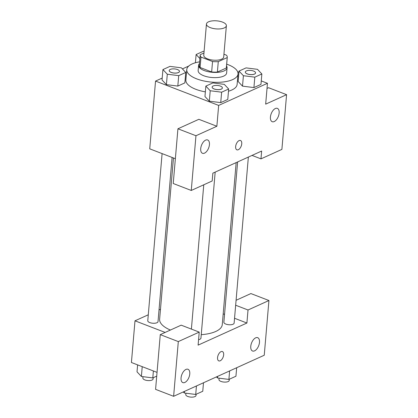 <?xml version="1.0" encoding="UTF-8"?>
<svg xmlns="http://www.w3.org/2000/svg" width="418" height="418" viewBox="0 0 418 418"><rect width="100%" height="100%" fill="white"/><g stroke="black" fill="none" stroke-linecap="round" stroke-linejoin="round"><path stroke-width="0.63" d="M222.512 22.102A10.001 4.034 -175.1 0 1 226.378 25.723A10.001 4.034 -175.1 0 1 216.069 28.889A10.001 4.034 -175.1 0 1 206.45 24.014A10.001 4.034 -175.1 0 1 212.177 20.9A10.001 4.034 -175.1 0 1 222.512 22.102M226.378 25.723L223.698 56.989A10.001 4.034 -175.1 0 1 213.389 60.155A10.001 4.034 -175.1 0 1 203.765 55.28L206.45 24.014M203.963 53.002L200.248 54.685A13.58 5.476 -175.1 0 0 200.201 54.977A13.58 5.476 -175.1 0 0 200.98 57.067L212.548 61.524A13.58 5.476 -175.1 0 0 218.28 61.639L227.22 57.585A13.58 5.476 -175.1 0 0 227.267 57.297A13.58 5.476 -175.1 0 0 226.488 55.207L223.938 54.22M218.28 61.639L217.386 72.058L226.326 68.009L227.22 57.585M227.267 57.297L226.373 67.716A13.58 5.476 -175.1 0 1 226.326 68.009M217.386 72.058A13.58 5.476 -175.1 0 1 211.654 71.948L212.548 61.524M200.201 54.977L199.308 65.396A13.58 5.476 -175.1 0 0 200.086 67.486L211.654 71.948M199.459 63.614A14.29 5.763 4.9 0 0 198.602 65.339A14.29 5.763 4.9 0 0 208.002 71.65A14.29 5.763 4.9 0 0 224.111 70.903A14.29 5.763 4.9 0 0 227.078 67.779A14.29 5.763 4.9 0 0 226.525 65.934M227.078 67.779L226.629 72.988A14.29 5.763 -175.1 0 1 223.661 76.113A14.29 5.763 -175.1 0 1 207.558 76.86A14.29 5.763 -175.1 0 1 198.153 70.548L198.602 65.339M200.086 67.486L200.98 57.067M226.676 64.153A25.723 10.377 -175.1 0 1 228.076 64.659A25.723 10.377 -175.1 0 1 238.02 73.965A25.723 10.377 -175.1 0 1 211.508 82.106A25.723 10.377 -175.1 0 1 186.768 69.571A25.723 10.377 -175.1 0 1 199.616 61.833M238.02 73.965L237.126 84.389A25.723 10.377 -175.1 0 1 228.484 91.208M205.358 91.856A25.723 10.377 -175.1 0 1 185.869 79.995L186.768 69.571M242.492 86.139L238.14 81.5L242.508 86.139L253.919 87.581L260.963 84.389L261.856 73.965L257.488 69.331L246.077 67.883L239.033 71.076L243.401 75.715L254.813 77.158L261.856 73.965M205.849 86.113L204.956 96.537L209.324 101.177L220.735 102.619L227.779 99.427L220.735 102.619L209.324 101.182L210.217 90.753L221.629 92.195L228.672 89.003L224.304 84.368L212.893 82.921L205.849 86.113L210.217 90.753M162.205 78.067L155.543 81.087L218.661 105.414L267.457 83.297L261.26 80.909M238.929 72.304L237.664 71.818M188.769 66.028L182.41 68.913M166.39 84.635L162.038 79.995L166.406 84.629L177.817 86.077L184.861 82.884L185.754 72.46L181.386 67.826L169.974 66.378L162.931 69.571L167.299 74.211L178.711 75.653L185.754 72.46M267.457 83.297L265.67 104.145L286.581 94.667L281.894 149.388L260.978 158.866L261.647 151.05L212.851 173.162L212.182 180.978L191.266 190.456L173.235 183.507L177.927 128.786L198.837 119.308L216.869 126.257L218.661 105.414M175.361 158.709L149.733 148.834L155.543 81.087M209.434 144.659A7.143 3.819 111.1 0 0 207.641 139.967A7.143 3.819 111.1 0 0 201.513 145.26A7.143 3.819 111.1 0 0 202.505 153.296A7.143 3.819 111.1 0 0 209.434 144.659M177.927 128.786L195.958 135.735L216.869 126.257M191.266 190.456L195.958 135.735M267.018 88.412L268.549 87.717L286.581 94.667M279.14 113.064A7.143 3.819 111.1 0 0 277.353 108.372A7.143 3.819 111.1 0 0 271.225 113.67A7.143 3.819 111.1 0 0 272.217 121.706A7.143 3.819 111.1 0 0 279.14 113.064M252.017 155.412L260.978 158.866M236.901 149.832A5 2.675 111.1 0 0 238.307 149.728A5 2.675 -68.9 0 1 236.901 149.832A5 2.675 -68.9 0 1 236.207 144.205A5 2.675 -68.9 0 1 240.502 140.5A5 2.675 -68.9 0 1 241.562 144.952A5 2.675 -68.9 0 1 238.312 149.728A5 2.675 111.1 0 0 241.557 144.952A5 2.675 111.1 0 0 240.496 140.5M236.16 162.597L222.271 324.603A31.439 12.681 -175.1 0 1 201.241 334.666M170.403 330.048A31.439 12.681 -175.1 0 1 159.624 319.232L173.449 157.973M215.176 172.106L200.943 338.146A5.147 2.074 -175.1 0 1 198.576 339.662M248.36 157.069L234.127 323.109A5.147 2.074 -175.1 0 1 228.824 324.739A5.147 2.074 -175.1 0 1 223.876 322.231L237.617 161.938M172.096 157.45L158.025 321.604A5.147 2.074 -175.1 0 1 152.722 323.234A5.147 2.074 -175.1 0 1 147.773 320.726L162.1 153.599M246.907 323.025L198.106 345.137L199.224 332.111L178.308 341.584L173.622 396.306L264.244 355.237L268.936 300.516L248.02 309.994L246.907 323.025L234.54 318.26M224.544 314.404L223.191 313.881M160.481 309.257L159.023 309.921M148.28 314.785L134.993 320.81L165.141 332.43M218.807 360.896A5 2.675 111.1 0 0 223.651 354.845A5 2.675 -68.9 0 1 218.807 360.896A5 2.675 -68.9 0 1 218.112 355.269A5 2.675 -68.9 0 1 222.407 351.564A5 2.675 -68.9 0 1 223.656 354.845A5 2.675 111.1 0 0 222.402 351.564M189.772 373.958A7.143 3.819 -68.9 0 1 182.849 382.601A7.143 3.819 -68.9 0 1 181.856 374.559A7.143 3.819 -68.9 0 1 187.985 369.266A7.143 3.819 -68.9 0 1 189.772 373.958M259.484 342.368A7.143 3.819 -68.9 0 1 252.556 351.01A7.143 3.819 -68.9 0 1 251.563 342.969A7.143 3.819 -68.9 0 1 257.697 337.676A7.143 3.819 -68.9 0 1 259.484 342.368M236.081 300.286L250.904 293.567L268.936 300.516M235.658 305.229L248.02 309.994M199.224 332.111L181.193 325.157L160.277 334.635L155.585 389.357L173.622 396.306M160.277 334.635L178.308 341.584M134.993 320.81L131.419 362.5L157.043 372.381M137.616 364.888L137.02 371.832L141.388 376.472L152.8 377.914L156.719 376.137M141.388 376.472L142.224 366.67M152.8 377.914L153.39 370.97M153.213 377.726L153.108 378.927A5.147 2.074 -175.1 0 1 147.805 380.558A5.147 2.074 -175.1 0 1 142.857 378.05L142.977 376.67M216.467 376.89L217.485 377.976L228.897 379.419L235.94 376.231L236.672 367.735M217.485 377.976L217.626 376.362M228.897 379.419L229.628 370.928M229.315 379.236L229.21 380.432A5.147 2.074 -175.1 0 1 223.907 382.062A5.147 2.074 -175.1 0 1 218.959 379.554L219.079 378.175M183.283 391.927L184.307 393.014L195.718 394.456L202.761 391.269L203.488 382.773M184.307 393.014L184.442 391.4M195.718 394.456L196.444 385.96M196.131 394.268L196.026 395.47A5.147 2.074 -175.1 0 1 190.723 397.1A5.147 2.074 -175.1 0 1 185.775 394.592L185.895 393.213M204.094 51.461L203.158 51.341L196.115 54.533L199.898 58.551M195.41 62.757L196.115 54.533M179.468 71.457L179.474 71.415A5.147 2.074 -175.1 0 1 174.17 73.04A5.147 2.074 -175.1 0 1 169.222 70.537A5.147 2.074 -175.1 0 1 172.164 68.933A5.147 2.074 -175.1 0 1 177.483 69.555A5.147 2.074 -175.1 0 1 179.474 71.415A5.147 2.074 -175.1 0 1 179.468 71.457A5.147 2.074 -175.1 0 1 174.165 73.082A5.147 2.074 -175.1 0 1 169.217 70.579A5.147 2.074 -175.1 0 1 169.217 70.558M166.406 84.629L167.299 74.211M184.861 82.884L177.817 86.077L178.711 75.653M162.038 79.995L162.931 69.571M255.57 72.941A5.147 2.074 -175.1 0 1 255.57 72.962A5.147 2.074 -175.1 0 1 250.267 74.592A5.147 2.074 -175.1 0 1 245.319 72.084A5.147 2.074 -175.1 0 1 245.319 72.063A5.147 2.074 -175.1 0 1 248.266 70.438A5.147 2.074 -175.1 0 1 253.585 71.06A5.147 2.074 -175.1 0 1 255.576 72.92A5.147 2.074 -175.1 0 1 250.272 74.55A5.147 2.074 -175.1 0 1 245.324 72.042L245.319 72.084M242.508 86.139L243.401 75.715M260.963 84.389L253.919 87.581L254.813 77.158M238.14 81.5L239.033 71.076M222.392 87.958A5.147 2.074 -175.1 0 1 217.088 89.588A5.147 2.074 -175.1 0 1 212.14 87.08A5.147 2.074 -175.1 0 1 215.087 85.476A5.147 2.074 -175.1 0 1 220.401 86.098A5.147 2.074 -175.1 0 1 222.392 87.958L222.386 87.999A5.147 2.074 -175.1 0 1 222.386 87.999A5.147 2.074 -175.1 0 1 217.083 89.63A5.147 2.074 -175.1 0 1 212.135 87.122A5.147 2.074 -175.1 0 1 212.14 87.101M220.735 102.619L221.629 92.195M227.779 99.427L228.672 89.003M191.392 329.091L203.765 184.793"/></g></svg>

